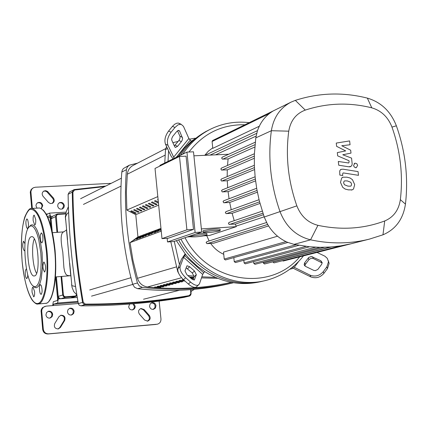<?xml version="1.0" encoding="UTF-8"?>
<svg xmlns="http://www.w3.org/2000/svg" width="428" height="428" viewBox="0 0 428 428"><rect width="100%" height="100%" fill="white"/><g stroke="black" fill="none" stroke-linecap="round" stroke-linejoin="round"><path stroke-width="0.64" d="M126.886 210.03L126.362 192.038L127.319 174.207C127.817 170.216 129.743 167.294 133.092 165.438L165.641 148.639M231.275 282.33C204.311 288.328 176.384 289.874 147.489 286.963C142.529 286.188 139.186 283.304 137.452 278.307L133.017 260.593L130.048 242.617L161.249 231.157M183.243 279.484L182.253 279.746L183.666 279.864M191.963 279.206L192.664 279.019L191.669 278.954L186.833 274.626L184.971 270.924L186.988 265.756L189.69 266.73L194.478 271.02L196.334 274.69L194.36 279.928L191.669 278.954M165.936 286.054L166.957 285.786L161.196 285.369L160.184 285.637L165.936 286.054L165.904 285.722M172.12 284.427L173.163 284.155L167.343 283.727L166.31 284.005L172.12 284.427L172.083 284.085M190.744 278.125L193.558 278.334M193.686 277.965L190.262 277.697M184.575 280.677L180.076 280.329L178.99 280.618L184.982 281.041M181.665 281.913L182.745 281.629L176.839 281.191L175.764 281.48L181.665 281.913L181.627 281.56M169.012 285.246L170.044 284.973L164.25 284.55L163.229 284.823L169.012 285.246L168.974 284.904M170.472 282.892L169.424 283.17L175.266 283.598L176.32 283.32L170.472 282.892M175.266 283.598L175.229 283.25M162.897 286.856L163.908 286.589L158.167 286.177L157.167 286.439L162.897 286.856L162.865 286.525M173.634 282.047L172.575 282.33L178.444 282.764L179.514 282.48L173.634 282.047M178.444 282.764L178.412 282.41M159.89 287.648L160.885 287.386L155.182 286.974L154.192 287.236L159.89 287.648L159.858 287.322M64.328 205.595L63.943 207.526L62.563 208.875C60.011 209.618 58.379 208.65 57.673 205.97L58.048 204.054L59.401 202.712C61.964 201.93 63.612 202.888 64.328 205.595M62.215 209.019L63.654 205.938C63.044 203.418 61.514 202.407 59.075 202.904M74.151 311.327L73.557 313.644L71.653 314.987C69.368 315.259 67.972 314.222 67.463 311.884L68.041 309.588L69.908 308.235C72.22 307.935 73.632 308.963 74.151 311.327M71.305 315.056L73.113 313.387L73.29 310.712L71.834 308.834L69.571 308.347M133.777 303.736L135.173 306.245L135.125 307.288L134.392 308.823L132.707 309.861C130.524 310.081 129.181 309.053 128.694 306.785L129.598 304.073M132.316 309.925L133.755 308.823L134.403 307.069L134.397 306.432L132.841 303.816M149.565 306.271L150.132 303.982L151.988 302.682C154.155 302.457 155.487 303.473 155.979 305.736L155.401 308.042L153.518 309.337C151.368 309.54 150.051 308.518 149.565 306.271M153.112 309.401L154.856 307.769L155.113 305.539L153.984 303.586L151.592 302.805M52.687 314.366L52.093 316.688L50.178 318.047C47.856 318.33 46.443 317.292 45.93 314.933L46.508 312.633L48.391 311.268C50.729 310.947 52.163 311.98 52.687 314.366M49.841 318.116L51.676 316.436L51.959 314.136L51.51 312.996L50.37 311.841L48.064 311.375M37.011 208.126L36.011 205.948L36.038 205.108L36.514 203.819L37.696 202.712C40.318 201.861 41.998 202.819 42.741 205.574L41.463 208.548M41.286 208.457L42.094 205.916C41.457 203.343 39.89 202.337 37.386 202.904M32.362 208.388L30.902 191.616L31.581 189.438L33.175 187.86L31.158 189.492L30.27 191.985L31.699 208.404M52.195 203.418L53.521 201.438L53.57 200.202L52.96 198.651L46.909 191.798L45.256 191.059L43.506 191.268M111.152 183.355L35.278 187.239L33.175 187.86M159.152 301.071L160.971 319.004C161.024 321.744 159.81 323.477 157.327 324.199L48.621 333.835C45.662 333.792 43.891 332.267 43.324 329.255L41.693 311.017L42.072 309.107L43.49 307.181L46.101 306.127L78.276 303.511M45.17 306.298L42.484 307.695L41.42 309.294L41.067 310.712L42.672 329.41C43.239 332.417 45.004 333.936 47.963 333.979L48.621 333.835M156.878 324.264L157.327 324.199M156.07 324.424L47.963 333.979M58.015 328.977L59.776 327.554L63.981 320.679C65.002 317.464 63.879 315.682 60.605 315.334M147.264 321.182C149.565 319.855 149.987 318.009 148.537 315.645L143.327 309.722L140.609 308.609M54.725 323.605L58.946 316.72L60.937 315.227C64.425 315.313 65.666 317.073 64.66 320.513L60.455 327.393L58.358 328.918C54.918 328.763 53.709 326.992 54.725 323.605M144.118 309.54L149.335 315.473C150.838 318.074 150.287 319.962 147.665 321.128L144.637 320.069L139.41 314.131C137.907 311.568 138.437 309.69 140.994 308.492L144.118 309.54L143.327 309.722M48.45 202.428L43.078 196.318C41.698 194.264 41.944 192.514 43.817 191.07L45.694 190.669L47.519 191.396L53.366 197.961C54.763 200.069 54.484 201.834 52.537 203.263L50.381 203.562L48.45 202.428M47.556 216.648L49.664 215.632M50.9 226.209L50.028 216.712L49.584 215.632M55.565 276.948L57.603 299.156L57.379 300.51L53.329 301.708L52.66 305.592M56.261 276.889L58.283 298.953L57.609 303.024L53.559 304.196L53.34 305.539M46.54 214.572L49.504 213.117L50.697 216.381L52.002 230.564M64.018 231.832L63.638 231.864C60.637 233.078 60.359 239.841 62.804 252.162L63.911 267.655L64.596 271.459L65.816 274.118L66.672 274.974L67.694 275.52L70.203 275.744L55.447 276.953M41.949 242.906L41.885 242.911C40.58 241.793 40.072 239.097 40.36 234.811L41.323 232.891C42.629 234.009 43.137 236.716 42.848 241.007L41.885 242.911M66.458 229.531L70.679 275.001M75.542 286.482L71.818 285.706L71.583 284.738M65.559 219.858L65.468 217.333L66.014 215.664L67.084 213.866L68.587 212.416M76.847 294.951L73.723 291.554L72.022 287.247L69.727 263.188M67.549 239.712L65.468 217.333L66.163 211.839L68.384 206.713M172.832 142.663L178.144 141.427M189.283 139.196L195.104 138.207M179.455 264.541L174.266 241.381M168.033 161.377L168.562 150.763M293.442 268.308L289.767 269.244M215.466 277.392L201.866 276.804M194.205 276.199L187.865 275.552M140.989 211.084L136.462 208.746L137.425 208.329L141.962 210.678L140.989 211.084L140.892 210.121M143.369 235.368L144.348 235.004L140.314 237.888L139.341 238.246L143.369 235.368L143.401 235.684M143.92 209.854L139.368 207.5L140.347 207.082L144.905 209.436L143.92 209.854L143.824 208.88M146.317 234.271L147.307 233.902L143.257 236.802L142.273 237.166L146.317 234.271L146.349 234.587M135.221 213.508L130.738 211.197L131.685 210.79L136.174 213.107L135.221 213.508L135.13 212.572M137.565 237.524L138.528 237.166L133.579 240.376L137.565 237.524L137.597 237.829M146.884 208.607L142.31 206.237L143.3 205.815L147.879 208.19L146.884 208.607L146.788 207.623M149.302 233.158L150.303 232.789L145.236 236.069L149.302 233.158L149.335 233.485M149.886 207.345L145.285 204.964L146.285 204.536L150.891 206.922L149.886 207.345L149.784 206.35M152.32 232.04L153.331 231.66L149.244 234.592L148.238 234.961L152.32 232.04L152.352 232.367M138.089 212.304L133.584 209.977L134.542 209.57L139.052 211.897L138.089 212.304L137.998 211.352M140.454 236.454L141.422 236.09L137.409 238.958L136.446 239.316L140.454 236.454L140.48 236.764M155.985 204.782L151.341 202.369L152.363 201.93L157.017 204.349L155.985 204.782L155.883 203.76M158.462 229.756L159.494 229.371L155.369 232.329L154.337 232.709L158.462 229.756L158.494 230.087M158.467 203.156L154.422 201.048L155.455 200.604L158.365 202.118M161.067 229.328L157.44 231.564L161.035 228.991M158.162 200.036L157.536 199.716L158.103 199.469M161.153 230.194L160.58 230.403L161.137 230.007M152.919 206.071L148.297 203.674L149.308 203.241L153.936 205.643L152.919 206.071L152.817 205.06M155.369 230.906L156.397 230.521L151.271 233.843L155.369 230.906L155.407 231.232M130.048 242.617L137.939 236.93L135.762 214.674L158.665 205.114M137.939 236.93L160.971 228.349M129.973 242.623L161.249 231.131M135.762 214.674L126.811 210.062L157.82 196.596M233.458 282.715C204.215 289.275 173.875 290.831 142.433 287.391L139.303 285.974L137.431 282.962C127.196 245.324 123.521 207.564 126.41 169.681L127.287 167.032L129.288 165.203L123.408 168.52L122.296 170.119L121.798 172.056C118.92 209.597 122.547 247.015 132.685 284.304L134.542 287.295L137.65 288.697C170.21 292.233 201.561 290.393 231.703 283.165L233.533 282.726M189.481 276.996L193.889 277.387M201.486 277.9L217.766 278.355M129.288 165.203L137.543 163.138M170.799 241.729L177.706 271.529L178.984 274.016M166.578 146.51L165.502 149.57L164.775 162.977M180.926 239.113C197.479 270.817 233.832 288.376 264.927 280.666L262.353 281.266C231.355 288.943 195.136 271.459 178.647 239.889C195.136 271.459 231.355 288.943 262.353 281.266L259.796 281.854C240.707 285.984 222.319 282.544 204.632 271.545L197.287 266.189L189.246 258.64L185.591 254.451L176.384 240.659M193.023 279.859L194.146 276.665L192.295 272.994L186.116 267.784M322.182 262.947L313.28 258.507L311.295 258.255L309.15 259.395L305.362 264.429L304.8 265.89M304.704 262.722L308.749 257.447L311.349 256.495L320.823 260.722L322.182 262.648L321.631 264.37L317.833 269.442L315.318 270.635L313.665 270.336L305.48 266.36L304.148 264.509L304.704 262.722L305.362 264.429M198.635 284.984C196.72 285.963 194.034 284.995 190.567 282.068L188.357 284.053C191.819 286.979 194.51 287.942 196.425 286.958L199.448 283.876L202.685 274.401L204.632 271.545M185.591 254.451L183.612 257.292L180.129 266.591L177.936 268.586C177.326 271.769 179.182 275.477 183.5 279.719L185.709 277.724C181.386 273.476 179.525 269.768 180.129 266.591M177.936 268.586L181.44 259.272L185.153 253.911M196.425 286.958L196.821 286.605M188.357 284.053L183.5 279.719M190.567 282.068L185.709 277.724M328.485 261.77L326.837 266.874L327.457 268.581L329.105 263.482L327.302 258.346L324.895 256.195L317.041 252.429M293.02 266.703L310.07 275.161L310.717 276.857C315.757 278.719 320.144 277.569 323.884 273.401L323.252 271.7C319.507 275.873 315.115 277.028 310.07 275.161M310.717 276.857L294.871 269.11L292.147 267.414M329.105 263.482L328.356 260.77M327.457 268.581L323.884 273.401M326.837 266.874L323.252 271.7M178.353 156.316L184.366 148.281L191.353 141.251L205.178 131.899L207.516 130.706C196.575 136.339 187.603 144.509 180.605 155.209C187.603 144.509 196.575 136.339 207.516 130.706L209.87 129.502C198.892 135.157 189.893 143.353 182.874 154.096M174.33 145.916L179.113 140.224L180.001 138.265L180.022 136.425L177.486 130.765M181.381 141.631L177.54 146.344L175.469 147.435L174.72 146.761L171.703 140.047L171.783 138.453L172.682 136.473L176.775 131.45L178.824 130.374L179.605 131.07L182.606 138.399L182.264 140.074L181.381 141.631L178.904 140.502M191.353 141.251L188.855 138.479L183.462 126.351L181.087 124.238L178.594 123.12L176.935 123.157L174.678 124.238L172.473 126.34L174.972 127.464L178.085 124.794L181.087 124.238M173.11 158.884L171.088 156.161L165.481 144.161L167.969 145.306L174.25 158.328M167.969 145.306C166.653 141.288 167.69 136.923 171.077 132.22L168.579 131.086C165.192 135.783 164.159 140.143 165.481 144.161M168.579 131.086L172.473 126.34M180.306 124.163L178.594 123.12M171.077 132.22L174.972 127.464M264.927 280.666C280.543 276.863 293.405 268.597 303.511 255.869M249.208 122.654C235.373 121.033 222.26 123.318 209.87 129.502M188.973 152.01C203.391 133.408 222.046 124.323 244.928 124.746M203.594 231.992C210.089 230.622 215.632 230.12 220.211 230.478L219.676 230.943C213.139 232.313 207.612 232.811 203.091 232.441L203.594 231.992M203.07 232.238L202.947 231.066L203.455 230.612C209.95 229.237 215.487 228.734 220.067 229.103L220.088 229.312M190.701 236.368C197.067 235.036 202.498 234.544 206.986 234.892L206.483 235.32C200.079 236.647 194.66 237.133 190.225 236.786L190.701 236.368M195.917 234.014C201.684 233.34 205.328 233.18 206.847 233.544L206.863 233.736M167.155 238.284L167.519 241.948L173.832 241.526L201.69 232.051L193.504 151.812L186.945 152.101L159.895 165.369L159.96 166.027M167.519 241.948L195.109 232.479L201.69 232.051M195.109 232.479L186.945 152.101M193.493 229.408L186.068 156.172L179.498 156.471L186.902 229.831L193.493 229.408L168.332 238.203L161.987 238.626L186.902 229.831M201.369 228.9L236.272 226.653L209.517 235.475L204.354 235.817M190.187 236.759L187.287 236.952M228.68 154.251L193.916 155.819M179.498 156.471L155.022 168.439L161.987 238.626M229.285 222.389L228.434 223.186L228.916 224.309L235.368 224.095L236.272 226.653M226.198 211.587L225.342 212.395L226.016 213.604L232.115 213.321L234.239 220.666M223.903 200.748L223.047 201.561L223.726 202.76L229.697 202.503L231.222 209.736M222.389 189.871L221.533 190.701L222.212 191.883L228.092 191.648L229.05 198.747M221.645 178.974L220.789 179.808L221.474 180.98L227.284 180.76L227.707 187.705M221.677 168.054L220.821 168.894L221.506 170.06L227.279 169.857L227.188 176.604M222.501 157.124L221.645 157.969L222.335 159.12L228.103 158.938L227.514 165.449M255.564 180.873L228.092 191.648M257.378 192.172L229.697 202.503M259.989 203.455L232.115 213.321M263.413 214.717L235.368 224.095M223.737 254.291C218.473 251.969 214.118 248.342 210.672 243.414M209.126 240.937L206.729 235.662M285.984 241.617L224.229 259.068L223.512 252.113L277.531 236.203M268.565 225.947L213.663 243.211L206.965 243.65L206.119 242.628L206.959 241.665M254.794 147.034L228.103 158.938M254.269 158.29L227.279 169.857M299.712 256.837C270.464 292.206 208.254 283.058 185.035 237.717M204.739 155.332L208.372 151.148L212.743 147.858M256.094 136.104L215.546 154.845M259.277 126.249L212.791 148.345L212.085 141.497L212.566 140.561L273.428 110.82M291.179 102.067L273.401 110.831C265.745 115.325 260.401 122.055 257.378 131.022L255.805 137.869L254.36 154.401L254.366 166L255.184 177.588L256.816 189.149L259.272 200.679L264.22 217.017L267.243 223.71C272.171 232.383 278.944 238.583 287.557 242.318L294.057 244.372L309.423 246.758L320.032 247.325L330.48 247.015L340.779 245.843L350.917 243.81L369.541 239.075L382.964 234.817C395.697 229.344 403.192 219.109 405.45 204.113C408.483 177.572 405.455 151.469 396.371 125.811C390.727 111.392 381.054 102.164 367.358 98.114C343.047 91.977 319.037 92.732 295.325 100.371L291.179 102.067C280.18 107.819 273.578 117.368 271.368 130.717C267.735 157.921 270.635 184.939 280.072 211.78C286.022 226.792 296.181 236.144 310.562 239.83C330.823 244.137 350.484 243.885 369.541 239.075M254.532 169.579L227.284 180.76M340.816 245.838L273.974 262.894L272.813 261.866M350.923 243.805L283.283 261.016L282.416 260.743M324.354 247.304L263.381 263.102L263.279 262.15M263.381 263.102L264.536 263.996L330.56 247.01M243.816 260.278L244.094 262.947L245.265 263.846L309.588 246.774M253.611 261.631L253.804 263.418L254.965 264.317L320.149 247.325M224.229 259.068L225.422 259.967L287.867 242.446M233.832 257.608L234.25 261.658L235.432 262.557L298.867 245.319M317.934 225.331C307.994 222.737 300.97 216.247 296.855 205.857C288.162 181.135 285.46 156.241 288.75 131.177C290.569 120.61 296.08 113.586 305.276 110.098C327.131 102.966 349.296 102.212 371.777 107.835C381.3 110.627 388.03 117.047 391.973 127.089C400.394 150.886 403.187 175.079 400.362 199.667C398.773 210.1 393.562 217.194 384.713 220.96C363.581 228.857 341.325 230.312 317.934 225.331L310.562 239.83L294.057 244.372M351.174 185.789L351.591 184.131L350.783 182.307L347.333 180.916L344.631 180.878L344.037 181.247L343.614 182.884L344.428 184.736L347.916 186.132L350.559 186.175L351.174 185.789M352.479 179.723L350.088 178.011L346.91 177.176L342.972 177.208L341.683 178.016L340.49 182.392L342.721 187.336L345.129 189.042L348.333 189.877L352.158 189.861L353.523 189.016L354.7 184.618L352.479 179.723M358.054 171.601L343.085 169.199L341.266 169.328L340.217 170.05L339.698 171.066L339.827 175.079L342.769 175.544L342.609 174.105L343.031 173.003L343.716 172.976L358.477 175.33L358.054 171.601M353.555 165.534L354.33 167.102L355.85 167.69L356.369 167.589L357.637 165.331L356.856 163.764L355.342 163.175L354.812 163.277L353.555 165.534M336.617 146.339L345.69 150.907L337.317 152.603L337.681 155.872L348.991 160.735L349.12 161.896L348.708 162.993L338.302 161.468L338.719 165.208L348.67 166.786L351.137 166.294L351.928 165.213L352.169 163.881L351.559 158.103L342.775 154.765L350.997 153.106L350.666 150.196L341.763 145.739L350.056 144.755L349.623 140.919L336.253 143.075L336.617 146.339M31.105 236.791L31.768 236.652C38.017 235.758 40.879 274.701 34.641 275.894L34.154 275.98C27.927 276.879 24.968 238.717 31.105 236.791M29.243 226.728L31.046 224.978L32.903 224.871L34.823 226.348L36.717 229.355L38.477 233.747L40.013 239.316L42.099 252.793L42.533 266.992L41.222 278.949L39.991 283.288L38.467 286.236L36.717 287.648L36.011 287.771L34.561 287.322L33.347 286.252M35.62 286.69L33.892 286.573L32.132 285.069C24.605 276.9 22.079 235.395 28.628 227.471L30.137 226.064L31.929 225.963L33.785 227.396L35.61 230.307L37.306 234.56L38.793 239.948L40.804 252.98L41.227 259.935L40.794 272.925L39.965 278.27L38.777 282.469L37.306 285.321L35.62 286.69M35.701 219.42C35.898 222.774 35.561 224.636 34.7 225.005L33.17 220.704C32.977 217.349 33.314 215.487 34.181 215.118L35.701 219.42M44.71 272.021L44.576 272.042C42.682 269.019 42.425 265.681 43.8 262.027L43.94 262C45.833 265.05 46.09 268.388 44.71 272.021M40.141 293.282C39.066 288.916 39.151 285.995 40.403 284.524L41.334 285.679C42.409 290.045 42.329 292.971 41.083 294.453L40.141 293.282M32.084 292.372C31.891 289.216 32.196 287.45 32.993 287.081L34.577 291.543C34.77 294.705 34.465 296.47 33.668 296.839L32.084 292.372M27.745 274.669L27.627 276.921L26.782 278.665C25.546 277.585 25.054 274.963 25.305 270.806L26.156 269.046L26.557 269.287M24.776 250.23L24.241 250.744C22.524 247.876 22.288 244.688 23.524 241.178L24.926 243.741M27.729 219.896C28.772 224.213 28.676 227.113 27.435 228.6L26.611 227.578C25.573 223.261 25.669 220.367 26.916 218.89L27.729 219.896M36.583 273.348C32.598 266.895 31.196 245.87 34.288 238.942M165.138 155.123L127.319 174.207M137.452 278.307L176.459 266.885M181.558 277.74L147.489 286.963M30.281 192.761L30.907 192.397M43.324 329.255L42.672 329.41M41.061 311.691L41.714 311.509M60.455 327.393L59.776 327.554M64.66 320.513L63.981 320.679M149.335 315.473L148.537 315.645M53.366 197.961L52.703 198.319M48.006 191.856L47.353 192.22M57.609 303.024L77.912 301.382M77.254 297.439L58.283 298.953M50.697 216.381L52.649 216.263M50.087 217.344L47.92 217.472M47.84 213.92L46.235 214.011M78.051 302.211L53.559 304.196M184.211 297.321L189.845 295.892L190.797 294.828L191.075 293.597L190.711 295.026L189.647 295.999L183.944 297.385C150.784 303.078 116.427 305.892 80.876 305.833L85.161 304.683L85.311 304.099L83.241 302.291L82.577 302.419L83.481 304.035L85.161 304.683C121.012 304.752 155.642 301.917 189.053 296.181L189.149 295.625C155.749 301.349 121.135 304.174 85.311 304.099M83.241 302.291C76.885 265.462 73.445 228.707 72.926 192.033L72.262 192.097C72.776 228.793 76.216 265.569 82.577 302.419L78.313 303.602M190.968 289.612L191.075 293.597L189.149 295.625M72.926 192.033L74.622 190L74.402 189.551L73.573 189.818L72.262 192.097L68.122 194.317M190.637 289.638L190.738 293.571M191.043 293.587L190.936 289.612M183.938 297.385L183.944 297.385C150.779 303.078 116.421 305.897 80.865 305.833L79.207 305.196L78.313 303.596C72.016 267.083 68.619 230.644 68.122 194.275L69.427 192.017L74.402 189.551L105.823 186.036L74.413 189.551M74.622 190L104.7 186.597M57.609 232.318L56.261 215.632L57.705 214.417L65.575 213.946M57.769 213.952L65.661 213.497L56.833 214.193L55.522 216.616L56.148 216.52M52.237 231.607L51.06 218.804L55.522 216.616L56.978 232.367M76.858 295.015L75.333 296.026L75.237 296.572L75.708 296.486L76.954 295.614L75.708 296.486L70.561 297.942L60.583 298.723L59.069 298.118L58.192 296.395L56.4 276.879L58.171 296.401L62.75 295.004L63.435 296.545L64.89 297.332L75.237 296.572L70.561 297.942L60.567 298.723L58.845 297.925L58.192 296.395M75.333 296.026L65.538 296.802L65.441 297.353L60.84 298.717M65.538 296.802L64.093 296.315L63.381 294.924L62.75 295.004L61.044 276.504M63.381 294.924L61.68 276.451M51.06 218.831L52.36 216.407L56.833 214.193L57.759 213.952L57.919 214.391M121.798 172.056L126.41 169.681M137.431 282.962L132.685 284.304M137.65 288.697L142.433 287.391M165.502 149.57L167.519 148.532M194.478 271.02L192.295 272.994M189.69 266.73L187.507 268.709M194.628 279.564L194.103 280.04M196.334 274.69L194.146 276.665M308.283 257.945L308.936 259.657M320.823 260.722L321.455 262.434M312.638 256.795L313.28 258.507M203.691 272.759L184.639 255.66M183.612 257.292L202.685 274.401M294.197 267.414L298.728 261.39M177.54 146.344L175.063 145.21M182.414 137.318L179.937 136.195M179.605 131.07L178.155 130.412M188.855 138.479L173.554 157.306M176.256 157.344L190.193 140.181M255.339 179.016L222.608 191.947M257.051 190.439L224.122 202.824M259.566 201.845L226.412 213.668M262.904 213.208L229.499 224.47M207.366 235.619L206.783 235.812M264.156 216.836L236.079 226.123M269.292 113.602L212.085 141.497M267.671 224.465L207.163 243.655M254.307 156.118L221.891 170.119M254.43 167.573L221.865 181.044M256.704 133.343L210.052 155.091M255.002 144.675L222.715 159.184M331.411 246.945L272.823 262.006M306.031 246.389L244.094 262.947M315.607 247.197L253.804 263.418M295.957 244.768L234.25 261.658M296.855 205.857L264.22 217.017M288.75 131.177L271.368 130.717L255.805 137.869M382.964 234.817L384.713 220.96M305.276 110.098L295.325 100.371M405.45 204.113L400.362 199.667M371.777 107.835L367.358 98.114M396.371 125.811L391.973 127.089M194.21 289.333L191.022 291.463L194.366 289.317M55.073 250.423C56.844 275.504 54.87 292.345 49.15 300.938M38.723 208.029L39.515 207.987C46.62 210.292 51.686 224.427 54.704 250.401C57.272 276.606 53.013 301.965 46.213 303.27L38.167 303.992M38.691 303.875L37.803 304.019C36.658 304.442 34.877 303.27 32.458 300.493C27.622 293.383 24.171 280.281 22.112 261.198C20.271 233.335 22.775 216.07 29.634 209.394C37.236 208.169 42.8 222.041 46.336 251.011C48.771 277.039 44.737 301.745 38.145 303.399C31.586 305.437 24.257 285.513 22.122 261.182C20.656 242.922 21.55 228.188 24.787 217.001C29.446 206.243 31.324 208.843 31.993 208.409C38.991 210.726 43.993 224.898 46.994 250.92C49.552 277.178 45.384 302.575 38.691 303.875M31.335 208.436L39.515 207.987C47.032 210.453 52.221 224.593 55.089 250.407C56.699 271.389 55.389 287.193 51.173 297.824C49.263 301.617 47.412 303.473 45.619 303.393M43.062 209.929C48.819 215.996 52.821 229.488 55.073 250.401M66.046 212.16L49.504 213.117M47.925 217.499L50.092 217.371M68.106 194.301C68.603 230.665 72 267.099 78.292 303.602L79.185 305.196L80.86 305.833M68.106 194.291L69.427 192.017M52.473 232.688L63.638 231.869L66.452 230.071M52.36 216.407L51.044 218.815L52.205 231.468M71.027 297.856L70.55 297.942M70.203 275.744L70.764 275.958M65.361 217.863L65.393 215.867M130.941 277.697L89.741 289.965M132.728 284.443L91.517 296.128M121.012 186.116L83.444 204.418M121.375 178.214L80.603 198.71M143.535 299.231L179.412 290.286M304.148 264.509L304.586 265.644M175.469 147.435L175.116 147.269M220.067 229.103L220.211 230.478M206.847 233.544L206.986 234.892M190.144 235.978L190.209 236.598M255.099 176.78L222.111 189.936M223.641 200.802L256.661 188.267M225.947 211.641L259.031 199.716M229.055 222.432L262.23 211.132M206.751 241.702L266.601 222.506M254.387 153.743L221.367 168.129M254.339 165.272L221.351 179.038M257.512 130.615L204.916 155.327M255.259 142.208L222.18 157.199M351.474 190.086L352.158 189.861M342.293 177.443L342.972 177.208M340.592 169.574L341.266 169.328M354.127 163.528L354.812 163.277M355.679 167.835L356.369 167.589M349.778 166.904L350.462 166.658"/></g></svg>
